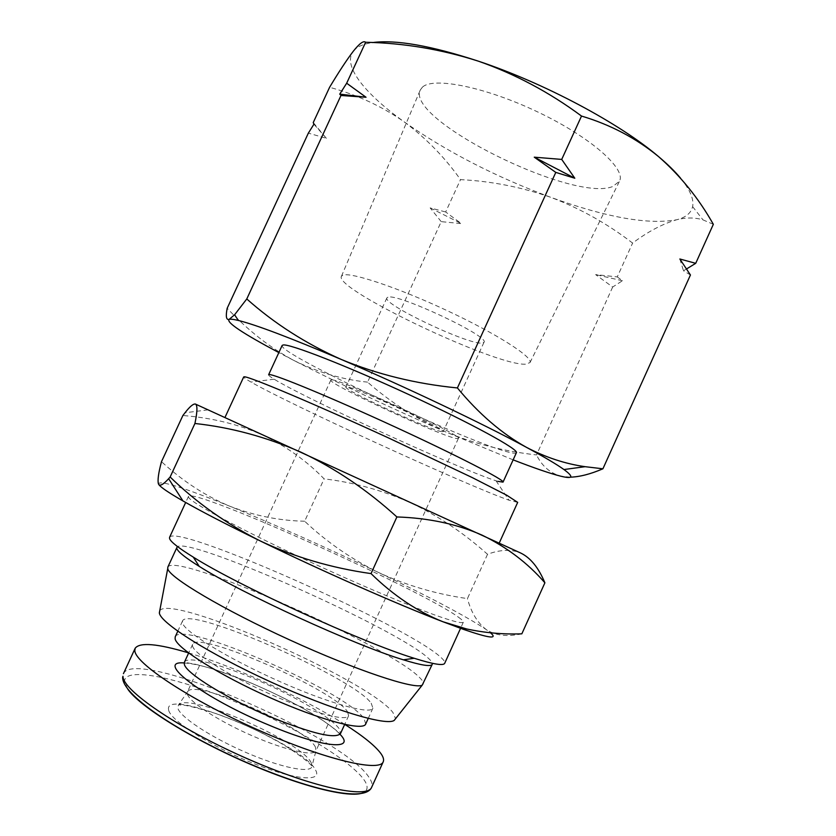 <?xml version="1.0" encoding="UTF-8"?>
<svg xmlns="http://www.w3.org/2000/svg" width="836" height="836" viewBox="0 0 836 836"><rect width="100%" height="100%" fill="white"/><g stroke="black" fill="none" stroke-linecap="round" stroke-linejoin="round"><path stroke-width="0.63" stroke-dasharray="4.18 3.13" d="M315.433 747.154C306.749 727.863 197.191 679.563 187.985 691.153L187.316 693.922C188.821 701.613 217.611 720.548 251.166 735.314C284.731 750.153 313.761 756.768 315.998 750.801L315.433 747.154M331.725 379.878L330.826 380.087C327.127 383.316 439.496 435.608 456.153 438.482L458.358 438.472C464.994 436.465 340.283 378.718 331.725 379.878M441.669 431.658C429.631 429.808 342.802 389.419 345.905 387.078L346.689 386.932C354.015 386.431 448.033 429.997 443.216 431.627L441.669 431.658M387.904 297.208L386.89 297.867C382.031 304.043 468.379 344.975 482.079 343.094L483.971 342.321C490.544 336.783 397.006 292.809 387.904 297.208M422.399 87.195L420.309 89.964C405.021 119.558 573.35 203.023 612.84 186.47L619.518 181.172C626.206 168.736 590.644 137.188 538.185 112.181C485.81 87.048 433.194 76.557 422.399 87.195M525.384 364.193C494.954 365.708 333.313 288.828 341.454 276.277L342.76 275.222C350.232 271.731 397.372 287.333 446.936 310.532C496.553 333.689 533.18 357.171 530.003 362.605L525.384 364.193M347.515 711.75L348.602 715.783C346.512 721.823 311.713 712.659 270.707 694.382C229.701 676.178 194.516 654.16 192.594 646.259L192.625 644.368C197.077 629.936 334.306 689.93 347.515 711.75M371.215 703.222L372.908 708.176C370.714 714.999 328.329 703.285 277.761 680.65C227.204 658.089 184.348 631.65 182.457 622.914L182.509 621.002C187.964 605.003 353.001 677.348 371.215 703.222M175.215 636.813C181.287 619.497 346.491 691.633 364.141 718.782L365.698 724.028M516.387 452.704C516.031 453.394 514.213 453.373 510.921 452.663C474.514 445.598 277.301 353.492 282.14 345.456M517.683 502.373L509.009 500.189C466.864 485.507 289.674 404.384 251.019 382.073C245.983 379.199 243.537 377.485 243.704 376.931M159.749 610.719C170.492 593.048 368.174 679.929 392.91 712.46L395.564 718.678M167.806 567.174C174.724 550.914 389.837 645.967 419.85 677.797C422.702 680.64 423.842 682.751 423.256 684.141M225.459 417.801L499.196 543.139L225.459 417.801M176.992 548.813L176.939 547.392C182.833 533.337 397.685 628.735 428.617 658.496C431.543 661.161 432.755 663.094 432.264 664.286M169.572 537.318C176.156 523.106 405.679 625.14 440.447 656.991C443.801 659.917 445.222 662.018 444.71 663.282M458.494 617.219C462.026 619.748 463.625 621.43 463.311 622.266C461.723 623.604 452.14 621.148 434.553 614.899C409.421 605.672 370.505 589.37 328.861 570.518C254.134 536.587 191.35 503.408 188.675 497.399L188.466 496.438C192.771 487.137 421.689 589.955 458.494 617.219M188.455 652.843C235.93 667.023 303.154 697.799 344.913 724.478M680.671 178.319C690.128 189.971 694.11 199.407 692.605 206.607C691.132 213.076 685.833 217.454 676.711 219.753C648.36 224.936 606.382 217.464 550.788 197.327C495.591 176.835 446.748 151.703 404.237 121.91C364.893 93.82 342.154 65.626 353.294 51.257L353.294 51.257M353.335 51.205C356.732 46.826 363.137 43.953 372.584 42.563M713.338 224.309L703.003 219.889C695.04 217.412 686.272 217.37 676.711 219.753C662.687 223.818 647.984 231.593 632.612 243.077C607.25 223.609 579.975 208.363 550.788 197.327C521.288 187.055 491.192 181.151 460.511 179.625C444.877 157.471 426.12 138.233 404.237 121.91C381.958 106.308 357.076 94.771 329.593 87.299M617.271 276.904L622.423 280.75L612.673 287.03L595.629 274.616L617.271 276.904L632.612 243.077M612.673 287.03L536.524 454.93C503.774 451.304 472.957 443.404 444.062 431.23C415.544 418.324 390.057 401.949 367.579 382.136L441.22 221.644L461.357 223.609L445.661 211.968L460.511 179.625M690.442 274.992L683.461 270.739L686.575 268.931M570.298 477.168L560.642 476.165C549.837 472.904 541.801 465.83 536.524 454.93M367.579 382.136C342.791 379.649 318.317 372.469 294.178 360.619C270.331 347.975 247.999 330.513 227.183 308.254M313.239 122.578L326.374 138.306L308.348 133.133M441.22 221.644L430.153 207.892L445.661 211.968M513.137 459.863L444.062 431.23C389.921 407.592 339.959 384.048 294.178 360.619L278.848 352.593M622.423 280.75L595.629 274.616M679.856 258.993L683.461 270.739M430.153 207.892L461.357 223.609M326.374 138.306L313.928 124.209M497.89 481.358L496.03 480.784C461.054 469.863 305.307 398.563 274.187 379.21C270.268 376.827 268.408 375.354 268.596 374.789L268.774 374.653M516.094 550.945L195.258 403.987M516.47 551.509C507.504 549.419 497.859 550.349 487.534 554.299C463.635 532.866 437.834 515.624 410.121 502.551C382.104 490.22 353.429 482.33 324.107 478.861C306.885 461.064 286.455 446.476 262.807 435.075C238.772 424.385 212.135 417.864 182.885 415.502M487.534 554.299L467.439 598.597C435.828 594.051 406.108 585.304 378.269 572.357C350.796 558.678 326.259 541.634 304.67 521.225L324.107 478.861M521.842 633.824C507.222 637.022 495.32 635.579 486.155 629.508C477.366 622.663 471.128 612.36 467.439 598.597M304.67 521.225C279.485 520.713 254.583 515.739 229.973 506.292C205.656 496.082 182.833 481.212 161.484 461.681M158.767 484.514L158.453 483.981C159.436 479.916 183.272 487.357 229.973 506.292C276.58 525.363 326.009 547.381 378.269 572.357C430.655 597.521 466.624 616.571 486.155 629.508L490.492 632.8M311.274 762.934C302.444 741.992 188.737 691.989 178.58 704.779L177.775 707.81C179.092 716.368 210.578 737.258 246.547 752.713C282.516 768.263 312.068 773.77 312.058 765.891L311.274 762.934M168.59 709.795C163.114 685.583 304.576 744.468 315.778 770.447C322.56 782.559 293.018 779.685 250.925 762.411C208.875 745.294 169.687 719.806 168.59 709.795M127.741 689.094L124.501 681.601C124.177 666.25 177.044 677.39 235.198 701.77C293.373 726.003 352.175 761.136 364.81 780.981C367.621 785.506 367.819 788.944 365.384 791.295M123.435 673.659C135.233 646.416 345.759 737.038 369.679 778.441C371.978 782.057 372.637 785.014 371.644 787.293M184.442 662.154C187.024 655.737 218.771 663.721 254.217 678.78C292.955 694.998 332.749 718.228 339.52 729.305L340.492 733.6C339.782 734.342 339.667 731.908 321.191 719.294C302.266 707.037 279.015 694.988 251.437 683.148L215.97 669.866C201.079 665.529 192.51 663.366 190.263 663.376L184.442 662.154M184.223 662.969C199.062 663.983 221.341 670.671 251.051 683.043C289.026 698.938 328.266 721.28 340.012 734.301M187.985 691.153L178.58 704.779L180.597 705.062C183.627 704.455 195.666 707.36 216.691 713.787C237.915 721.363 258.502 730.706 278.44 741.835C290.719 748.722 306.519 760.039 311.076 765.097L312.058 765.891L316.217 749.861M330.826 380.087L187.421 691.926M386.89 297.867L345.905 387.078M341.454 276.277L420.309 89.964M348.602 715.783L344.672 724.425M372.908 708.176L368.248 718.427M463.311 622.266L460.552 628.338M458.358 438.472L315.998 750.801M483.971 342.321L443.216 431.627M530.003 362.605L619.518 181.172M692.605 206.607L703.003 219.889M192.625 644.368L188.654 652.989M182.509 621.002L177.796 631.222M274.187 379.21L251.019 382.073M496.03 480.784L509.009 500.189M207.965 409.87L185.007 412.765M188.466 496.438L185.676 502.478"/><path stroke-width="1.25" d="M344.913 724.478C363.148 736.088 375.165 745.806 380.944 753.612C383.348 757.008 384.1 759.736 383.222 761.795C379.753 772.558 323.302 759.151 256.234 729.138C189.145 699.23 134.889 663.073 134.826 650.586L135.181 648.234C139.8 642.09 157.555 643.626 188.455 652.843M368.248 718.427L365.698 724.028C363.242 731.427 320.585 720.245 269.986 697.642C219.387 675.112 176.741 648.172 175.111 638.871L175.215 636.813L177.796 631.222M268.659 374.664L282.14 345.456L283.122 344.986C289.632 343.606 346.532 365.75 409.201 394.728C471.912 423.695 519.083 449.611 516.387 452.704L503.032 482.121L497.89 481.358M268.774 374.653L269.453 374.591C275.378 374.497 331.798 397.8 394.561 426.726C457.355 455.63 505.143 480.303 503.032 482.121M224.968 417.457L243.704 376.931L244.415 376.796C249.891 376.722 315.057 404.164 389.346 438.325L472.497 477.701L506.731 495.215L517.683 502.373L499.238 543.034M395.564 718.678L394.184 720.413C386.347 726.223 331.673 709.837 270.53 681.852C209.345 653.94 160.627 623.06 159.373 613.091L159.749 610.719M176.992 548.813C178.225 552.032 185.634 557.884 199.229 566.369C241.876 593.508 354.924 645.267 403.339 659.813C421.407 665.393 431.052 666.888 432.264 664.286L422.232 685.133C415.084 689.857 356.575 670.524 289.779 639.958C222.951 609.444 169.436 577.551 167.775 568.783L167.806 567.174L176.939 547.392M460.552 628.338L444.71 663.282C443.488 665.937 433.33 664.265 414.217 658.277C362.406 642.487 239.086 586.026 193.283 557.121C178.674 548.092 170.784 541.937 169.603 538.656L169.572 537.318L185.676 502.478M372.584 42.563C395.741 39.47 431.01 45.677 478.401 61.174C544.226 83.036 619.601 123.32 658.507 156.562C667.724 164.326 675.112 171.579 680.671 178.319M278.848 352.593C242.879 333.47 226.284 322.414 229.064 319.436C226.222 320.021 225.595 316.301 227.183 308.254L308.348 133.133L313.928 124.209L313.239 122.578L329.593 87.299C338.873 71.833 346.773 59.816 353.294 51.257L353.335 51.205C359.501 43.43 363.597 40.452 365.635 42.27C403.809 43.033 441.398 49.334 478.401 61.174C515.018 73.965 549.388 92.263 581.511 116.058C610.468 124.7 636.133 138.201 658.507 156.562C680.42 175.769 698.697 198.351 713.338 224.309L695.719 263.319L686.575 268.931M695.719 263.319L679.856 258.993L690.442 274.992L602.913 468.797C590.529 474.106 579.662 476.896 570.298 477.168M581.511 116.058L561.719 159.415L534.256 157.178L555.794 172.394L457.407 387.946C478.756 413.81 501.788 433.623 526.502 447.365C545.73 457.417 565.272 463.865 585.116 466.687L602.913 468.797M555.794 172.394L574.802 178.235L561.719 159.415M365.635 42.27L346.668 83.224L339.74 94.123L340.994 95.471L246.777 298.954C274.25 323.427 305.736 343.596 341.245 359.449C377.235 374.361 415.962 383.86 457.407 387.946M340.994 95.471L366.032 97.258L346.668 83.224M513.137 459.863C534.319 468.087 550.161 473.521 560.642 476.165C572.942 479.195 574.05 476.99 563.955 469.539C556.786 464.398 544.299 457.01 526.502 447.365C482.853 423.674 405.178 386.734 341.245 359.449C290.311 337.817 256.004 324.817 238.323 320.449C233.443 319.279 230.36 318.944 229.064 319.436L234.613 314.764L246.777 298.954M534.256 157.178L574.802 178.235M339.74 94.123L366.032 97.258M195.258 403.987L520.765 553.066C530.526 557.779 538.572 567.696 544.894 582.807L521.842 633.824C503.335 634.514 484.911 632.883 466.572 628.944L442.975 621.765C397.643 604.397 321.024 570.58 260.101 540.871C294.439 557.079 331.422 567.989 371.027 573.6C393.369 595.462 417.352 611.513 442.975 621.765L463.499 629.383L466.572 628.954M194.924 423.486L170.136 477.011C196.261 502.457 226.253 523.744 260.101 540.871C226.922 524.694 201.215 511.381 182.959 500.942L168.621 478.704C163.104 484.775 159.718 486.531 158.453 483.981C157.44 480.439 158.453 472.998 161.484 461.681L182.885 415.502L185.007 412.765C189.887 406.495 193.367 403.589 195.467 404.06C197.568 405.261 197.39 411.74 194.924 423.486C230.935 427.395 266.266 436.956 300.897 452.151C335.152 468.296 367.15 489.896 396.891 516.951C428.68 517.986 457.135 524.078 482.267 535.228C506.929 547.246 527.809 563.109 544.894 582.807M396.891 516.951L371.027 573.6M168.621 478.704L170.136 477.011M182.959 500.942C168.684 492.717 160.616 487.242 158.767 484.514M490.492 632.8C498.151 639.362 489.154 638.223 463.499 629.383M122.976 676.261L122.662 677.212C121.847 694.559 175.55 730.674 242.126 760.551C308.808 789.895 365.123 802.884 371.644 787.293C367.641 799.247 310.616 787 243.475 757.019C176.302 727.174 122.495 689.93 122.976 676.261M365.384 791.295C357.191 799.791 308.735 789.299 250.727 764.438C192.75 739.682 139.528 706.472 127.741 689.094M344.672 724.425L340.492 733.6C335.34 739.087 312.674 733.799 272.484 717.727C228.092 699.418 185.352 673.022 184.348 664.181L184.442 662.154L188.654 652.989M340.012 734.301C356.209 750.603 323.177 747.886 270.373 725.7C203.451 698.3 153.719 660.168 184.223 662.969M383.222 761.795L371.644 787.293M394.184 720.413L422.232 685.133M403.339 659.813L414.217 658.277M199.229 566.369L193.283 557.121M135.181 648.234L123.435 673.659M563.955 469.539L585.116 466.687M238.323 320.449L234.613 314.764M159.342 612.882L167.722 568.605"/></g></svg>
